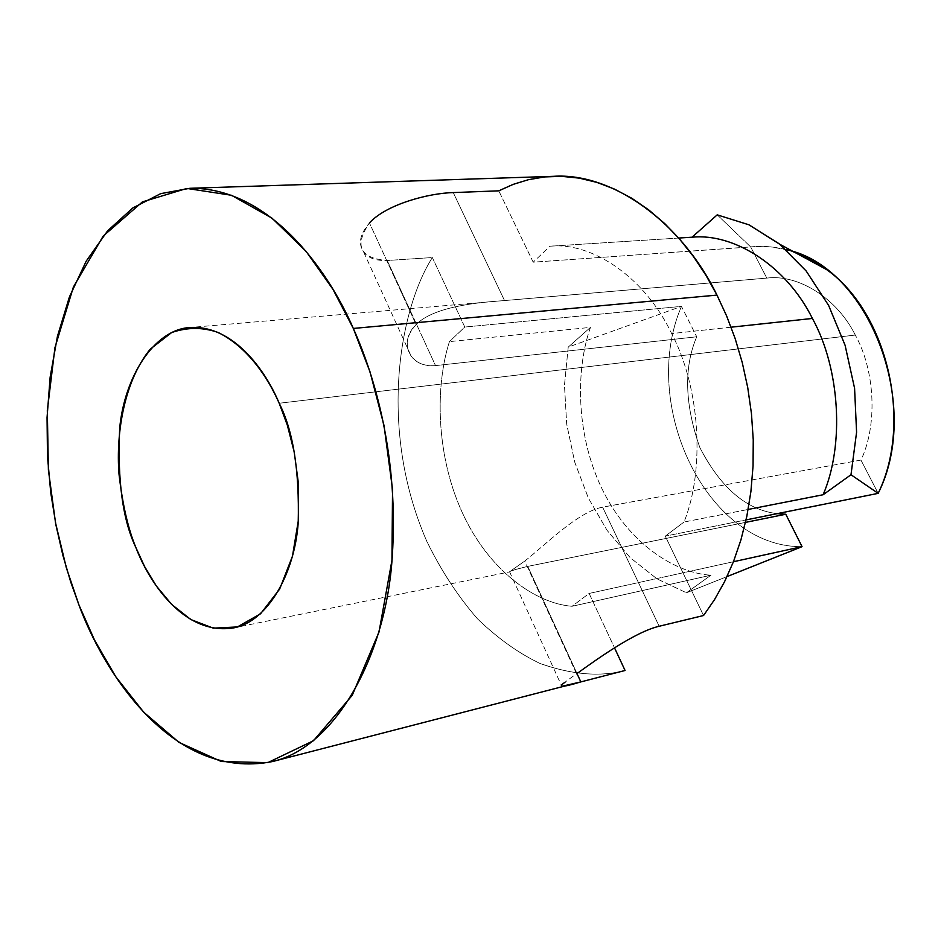 <?xml version="1.0" encoding="UTF-8"?>
<svg xmlns="http://www.w3.org/2000/svg" width="941" height="941" viewBox="0 0 941 941"><rect width="100%" height="100%" fill="white"/><g stroke="black" fill="none" stroke-linecap="round" stroke-linejoin="round"><path stroke-width="0.71" stroke-dasharray="4.71 3.53" d="M625.071 670.486C600.393 677.038 572.187 674.768 540.487 663.664C519.256 653.654 498.436 638.892 478.028 619.39C458.467 597.112 441.411 571.152 426.873 541.487C378.247 430.272 398.925 310.189 432.354 257.552L387.221 260.492C376.341 260.928 368.531 258.21 363.802 252.317C357.933 243.978 359.803 234.18 369.437 222.935L416.11 324.527C406.147 335.761 404.501 346.288 411.17 356.121C416.392 363.155 424.509 366.331 435.518 365.614L387.221 260.492L432.354 257.552L464.783 327.045L449.433 341.618C435.601 384.457 435.33 452.997 461.89 511.751C488.438 570.528 535.558 603.522 572.057 606.286L589.113 593.442L614.508 647.831L589.113 593.442L572.057 606.286L710.937 575.21L686.436 592.783L727.052 576.586L686.436 592.783L710.937 575.21L572.057 606.286C535.558 603.522 488.438 570.528 461.89 511.751C435.33 452.997 435.601 384.457 449.433 341.618L464.783 327.045L681.46 306.378L568.211 347.123L590.454 327.386L449.433 341.618L590.454 327.386C576.151 367.802 575.245 432.46 601.405 487.567C627.553 542.686 674.509 573.116 710.937 575.21C674.509 573.116 627.553 542.686 601.405 487.567C575.245 432.46 576.151 367.802 590.454 327.386L568.211 347.123L564.471 385.21L566.682 424.038L574.739 462.125L588.348 498.024L607.051 530.324L630.211 557.684L657.006 578.868L686.436 592.783L657.006 578.868L630.211 557.684L607.051 530.324L588.348 498.024L574.739 462.125L566.682 424.038L564.471 385.21L568.211 347.123L681.46 306.378L696.728 336.784C683.648 367.484 684.695 404.418 699.869 447.598C720.782 488.003 746.566 510.022 777.207 513.645C746.566 510.022 720.782 488.003 699.869 447.598C684.695 404.418 683.648 367.484 696.728 336.784L435.518 365.614C410.405 368.39 397.443 342.453 416.11 324.527C434.342 306.154 479.44 302.332 504.529 300.567L766.797 278.101L750.683 246.942L533.182 262.174L498.789 190.835L453.256 192.587C428.637 193.164 386.422 204.279 369.437 222.935C353.945 245.754 359.874 258.269 387.221 260.492L435.518 365.614L696.728 336.784L681.46 306.378C639.045 404.853 706.926 547.627 802.05 546.662C706.926 547.627 639.045 404.853 681.46 306.378L464.783 327.045L432.354 257.552C399.008 310.107 378.294 429.719 426.591 540.828C441.035 570.481 457.996 596.476 477.475 618.802C497.801 638.386 518.573 653.242 539.769 663.358C571.446 674.65 599.652 677.085 624.377 670.662M576.574 673.85L524.76 561.059C545.133 545.157 578.009 511.716 602.628 507.164L860.956 460.078C877.635 425.379 875.248 370.672 855.287 335.055C875.248 370.672 877.635 425.379 860.956 460.078L878.165 493.355L860.956 460.078L602.628 507.164C578.009 511.716 545.133 545.157 524.76 561.059L509.187 571.987C508.916 571.41 515.103 569.552 527.76 566.388L576.998 673.544L527.76 566.388C517.209 568.87 511.151 570.658 509.575 571.763L524.76 561.059L576.574 673.85C564.553 682.119 559.648 686.271 561.848 686.307M731.098 327.186L671.651 333.585C700.022 387.374 705.244 469.288 684.025 522.02L748.166 509.446L684.025 522.02C705.244 469.288 700.022 387.374 671.651 333.585C645.244 277.854 592.512 241.778 549.991 246.224L533.182 262.174L549.991 246.224C592.512 241.778 645.244 277.854 671.651 333.585L731.098 327.186M733.439 561.73L589.113 593.442L733.439 561.73M553.308 176.332C533.3 177.273 515.127 182.107 498.789 190.835L533.182 262.174L755.67 246.53L770.797 246.883L786.029 249.636M703.55 615.52L665.275 536.135L684.025 522.02L665.275 536.135L746.072 519.903L665.275 536.135L703.55 615.52M678.649 238.049L549.991 246.224L678.649 238.049M717.218 214.854L750.683 246.942L717.218 214.854M855.287 335.055C836.914 298.074 798.25 274.019 766.797 278.101L766.997 278.077C798.415 274.113 836.949 298.156 855.287 335.055L279.183 403.254L855.287 335.055M793.239 251.788C778.96 247.036 764.774 245.413 750.683 246.942L766.797 278.101L504.529 300.567L453.256 192.587L504.529 300.567C479.44 302.332 434.342 306.154 416.11 324.527L369.437 222.935M527.76 566.388L745.507 522.384L527.76 566.388M602.628 507.164L659.17 626.259L602.628 507.164M363.791 252.329L411.158 356.121M509.575 571.763L561.448 685.436M578.233 682.578L570.081 684.683M766.997 278.077L190.023 327.503M233.227 627.965L509.187 571.987"/><path stroke-width="1.41" d="M561.448 685.436L561.848 686.307L580.832 681.907L576.998 673.544L580.832 681.907C562.271 687.542 556.978 687.671 564.965 682.296M823.116 494.743C844.595 445.093 840.09 368.59 812.401 318.446L731.098 327.186L812.401 318.446C786.676 266.479 734.568 232.874 692.035 237.203L678.649 238.049L692.035 237.203L717.218 214.854L692.035 237.203C734.568 232.874 786.676 266.479 812.401 318.446C840.09 368.59 844.595 445.093 823.116 494.743L748.166 509.446L823.116 494.743L850.993 474.746L823.116 494.743M614.508 647.831L625.071 670.486L580.832 681.907L625.071 670.486L614.508 647.831M802.05 546.662L733.439 561.73L802.05 546.662L727.052 576.586L802.05 546.662L785.782 514.245L802.05 546.662M777.207 513.645L785.782 514.245L777.207 513.645M578.233 682.578L625.071 670.486M369.437 222.935C386.422 204.279 428.637 193.164 453.256 192.587L498.789 190.835L513.151 184.389L528.501 179.672L544.721 176.92L561.648 176.343L579.08 178.108L596.77 182.354L614.461 189.094L631.882 198.316L648.749 209.914L664.817 223.687L679.837 239.414L693.635 256.775L706.032 275.454L716.971 295.098L726.64 315.988L735.144 338.548L742.249 362.532L747.742 387.645L751.447 413.534L753.247 439.776L753.059 465.96L750.894 491.637L746.813 516.397L740.943 539.852L733.462 561.695L724.57 581.691L714.513 599.652L703.55 615.52L659.17 626.259C635.046 631.87 597.3 658.947 576.574 673.85C597.3 658.947 635.046 631.87 659.17 626.259L703.55 615.52L714.513 599.652L724.57 581.691L733.462 561.695L740.943 539.852L746.813 516.397L750.894 491.637L753.059 465.96L753.247 439.776L751.447 413.534L747.742 387.645L742.249 362.532L735.144 338.548L726.64 315.988L716.971 295.098L353.31 328.444C375.671 378.188 398.808 459.196 392.244 556.825C386.233 654.489 336.055 747.213 272.314 761.587C170.239 781.595 102.051 667.969 79.044 605.216L70.681 581.867L62.894 555.402L56.072 525.643L50.732 492.578L47.485 456.397L47.05 417.616L50.144 377.141L57.436 336.325L69.411 296.956L86.231 261.092L107.615 230.827L132.822 207.949L160.699 193.646L189.882 188.294C267.244 187.036 326.821 267.009 353.31 328.444L716.971 295.098C682.319 223.335 613.062 172.25 553.308 176.332L189.882 188.294M353.31 328.444L333.02 289.452L306.096 251.365L272.031 218.183L231.474 195.269L186.871 188.435L142.432 201.88L103.204 236.073L73.398 287.017L54.943 347.652L47.321 410.547L48.391 470.03L55.531 522.855L66.352 567.87L79.044 605.216L94.606 640.221L115.767 676.708L143.691 712.184L179.072 742.449L221.323 761.528L267.773 762.645L313.459 740.732L352.193 695.375L378.988 632.105L391.95 560.33L392.538 489.367L384.034 425.567L370.001 371.824L353.31 328.444M279.183 403.254L287.346 425.191L294.239 452.162L298.509 484.074L298.473 519.703L292.475 556.178L279.642 589.101L260.563 613.767L237.438 626.929L213.301 628.153L190.847 619.554L171.685 604.44L156.347 585.996L144.632 566.611L135.975 547.768C128.152 529.042 122.483 504.447 118.989 473.993C115.755 432.307 124.659 380.376 150.301 349.099L171.638 332.561C187.447 327.115 203.009 327.115 218.336 332.561C247.754 347.3 267.738 377.153 279.183 403.254C265.668 370.554 233.274 324.857 190.023 327.503C153.995 329.456 124.4 377.165 119.683 428.249C117.307 480.486 122.742 520.326 135.975 547.768C148.513 580.82 183.248 635.704 233.227 627.965C267.303 622.166 294.545 573.998 298.203 522.902C299.509 470.559 293.169 430.672 279.183 403.254M786.029 249.636C868.32 265.962 922.815 405.018 878.165 493.355L746.072 519.903L878.165 493.355L850.993 474.746L856.581 432.272L854.581 388.292L845.077 345.229L828.621 305.437L806.202 271.032L779.113 243.754L748.918 224.793L717.218 214.854L748.918 224.793L779.713 244.237L806.202 271.032L828.621 305.437L845.077 345.229L854.581 388.292L856.581 432.272L850.993 474.746L878.165 493.355C913.076 422.274 887.328 312.388 826.598 269.573L810.272 259.151L793.239 251.788M745.507 522.384L785.782 514.245L745.507 522.384M570.081 684.683L272.314 761.587M779.713 244.237L826.598 269.573"/></g></svg>
